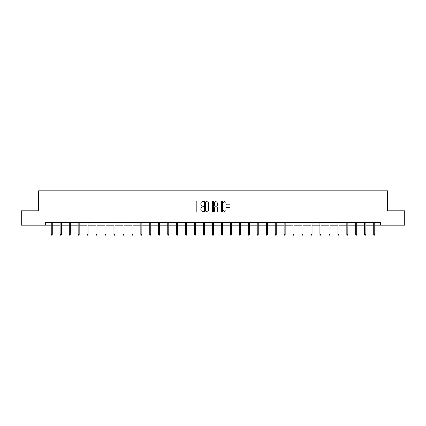 <?xml version="1.0" encoding="UTF-8"?>
<svg xmlns="http://www.w3.org/2000/svg" width="426" height="426" viewBox="0 0 426 426"><rect width="100%" height="100%" fill="white"/><g stroke="black" fill="none" stroke-linecap="round" stroke-linejoin="round"><path stroke-width="0.64" d="M203.814 201.296A0.394 0.394 0 0 0 203.42 200.902L197.43 200.902A0.564 0.564 0 0 0 196.871 201.466L196.871 211.605A0.564 0.564 0 0 0 197.43 212.169L203.42 212.169A0.394 0.394 0 0 0 203.814 211.775A0.394 0.394 0 0 0 203.42 211.381L202.643 211.381A1.805 1.805 0 0 1 200.843 209.576L200.843 208.735A1.805 1.805 0 0 1 202.643 206.929L203.42 206.929A0.394 0.394 0 0 0 203.814 206.535A0.394 0.394 0 0 0 203.42 206.141L202.643 206.141A1.805 1.805 0 0 1 200.843 204.336L200.843 203.495A1.805 1.805 0 0 1 202.643 201.69L203.42 201.69A0.394 0.394 0 0 0 203.814 201.296M229.47 204.874A0.564 0.564 0 0 0 230.035 204.31L230.035 201.466A0.564 0.564 0 0 0 229.47 200.902L222.819 200.902A0.564 0.564 0 0 0 222.255 201.466L222.255 211.605A0.564 0.564 0 0 0 222.819 212.169L229.47 212.169A0.564 0.564 0 0 0 230.035 211.605L230.035 208.17A0.564 0.564 0 0 0 229.47 207.606L226.621 207.606A0.564 0.564 0 0 0 226.062 208.17L226.062 209.874A1.507 1.507 0 0 1 224.555 211.381A1.507 1.507 0 0 1 223.043 209.874L223.043 203.197A1.507 1.507 0 0 1 224.555 201.69A1.507 1.507 0 0 1 226.062 203.197L226.062 204.31A0.564 0.564 0 0 0 226.621 204.874L229.47 204.874M45.699 225.194L21.3 225.194L21.3 210.843L38.409 210.843L38.409 190.747L387.591 190.747L387.591 210.843L404.7 210.843L404.7 225.194L380.301 225.194L380.301 222.324L45.699 222.324L45.699 225.194L51.269 225.194M212.505 201.466A0.564 0.564 0 0 0 211.946 200.902L205.295 200.902A0.564 0.564 0 0 0 204.73 201.466L204.73 211.605A0.564 0.564 0 0 0 205.295 212.169L211.946 212.169A0.564 0.564 0 0 0 212.505 211.605L212.505 201.466M214.054 200.902L220.705 200.902A0.564 0.564 0 0 1 221.27 201.466L221.27 211.605A0.564 0.564 0 0 1 220.705 212.169L217.862 212.169A0.564 0.564 0 0 1 217.297 211.605L217.297 207.494A0.564 0.564 0 0 0 216.733 206.929L214.848 206.929A0.564 0.564 0 0 0 214.283 207.494L214.283 211.775A0.394 0.394 0 0 1 213.889 212.169A0.394 0.394 0 0 1 213.495 211.775L213.495 201.466A0.564 0.564 0 0 1 214.054 200.902M52.302 225.194L60.226 225.194M61.259 225.194L69.182 225.194M70.215 225.194L78.139 225.194M79.172 225.194L87.096 225.194M88.129 225.194L96.052 225.194M97.085 225.194L105.009 225.194M106.042 225.194L113.966 225.194M114.999 225.194L122.922 225.194M123.955 225.194L131.874 225.194M132.912 225.194L140.83 225.194M141.869 225.194L149.787 225.194M150.82 225.194L158.744 225.194M159.777 225.194L167.7 225.194M168.733 225.194L176.657 225.194M177.69 225.194L185.614 225.194M186.647 225.194L194.57 225.194M195.603 225.194L203.527 225.194M204.56 225.194L212.483 225.194M213.517 225.194L221.44 225.194M222.473 225.194L230.397 225.194M231.43 225.194L239.353 225.194M240.386 225.194L248.31 225.194M249.343 225.194L257.267 225.194M258.3 225.194L266.223 225.194M267.256 225.194L275.18 225.194M276.213 225.194L284.131 225.194M285.17 225.194L293.088 225.194M294.126 225.194L302.045 225.194M303.078 225.194L311.001 225.194M312.034 225.194L319.958 225.194M320.991 225.194L328.915 225.194M329.948 225.194L337.871 225.194M338.904 225.194L346.828 225.194M347.861 225.194L355.785 225.194M356.818 225.194L364.741 225.194M365.774 225.194L373.698 225.194M374.731 225.194L380.301 225.194M205.912 201.69A0.394 0.394 0 0 0 205.518 202.084L205.518 210.987A0.394 0.394 0 0 0 205.912 211.381L206.732 211.381A1.805 1.805 0 0 0 208.532 209.576L208.532 203.495A1.805 1.805 0 0 0 206.732 201.69L205.912 201.69M217.297 203.223A1.507 1.507 0 0 0 215.79 201.716A1.507 1.507 0 0 0 214.283 203.223L214.283 205.577A0.564 0.564 0 0 0 214.848 206.141L216.733 206.141A0.564 0.564 0 0 0 217.297 205.577L217.297 203.223M51.269 234.508L51.498 235.253L52.073 235.253L52.302 234.508L51.269 234.508L51.269 222.324M52.302 234.508L52.302 222.324M60.226 234.508L60.455 235.253L61.03 235.253L61.259 234.508L60.226 234.508L60.226 222.324M61.259 234.508L61.259 222.324M69.182 234.508L69.411 235.253L69.986 235.253L70.215 234.508L69.182 234.508L69.182 222.324M70.215 234.508L70.215 222.324M78.139 234.508L78.368 235.253L78.943 235.253L79.172 234.508L78.139 234.508L78.139 222.324M79.172 234.508L79.172 222.324M87.096 234.508L87.325 235.253L87.9 235.253L88.129 234.508L87.096 234.508L87.096 222.324M88.129 234.508L88.129 222.324M96.052 234.508L96.281 235.253L96.856 235.253L97.085 234.508L96.052 234.508L96.052 222.324M97.085 234.508L97.085 222.324M105.009 234.508L105.238 235.253L105.813 235.253L106.042 234.508L105.009 234.508L105.009 222.324M106.042 234.508L106.042 222.324M113.966 234.508L114.195 235.253L114.77 235.253L114.999 234.508L113.966 234.508L113.966 222.324M114.999 234.508L114.999 222.324M122.922 234.508L123.151 235.253L123.726 235.253L123.955 234.508L122.922 234.508L122.922 222.324M123.955 234.508L123.955 222.324M131.874 234.508L132.108 235.253L132.678 235.253L132.912 234.508L131.874 234.508L131.874 222.324M132.912 234.508L132.912 222.324M140.83 234.508L141.065 235.253L141.634 235.253L141.869 234.508L140.83 234.508L140.83 222.324M141.869 234.508L141.869 222.324M149.787 234.508L150.021 235.253L150.591 235.253L150.82 234.508L149.787 234.508L149.787 222.324M150.82 234.508L150.82 222.324M158.744 234.508L158.973 235.253L159.548 235.253L159.777 234.508L158.744 234.508L158.744 222.324M159.777 234.508L159.777 222.324M167.7 234.508L167.929 235.253L168.504 235.253L168.733 234.508L167.7 234.508L167.7 222.324M168.733 234.508L168.733 222.324M176.657 234.508L176.886 235.253L177.461 235.253L177.69 234.508L176.657 234.508L176.657 222.324M177.69 234.508L177.69 222.324M185.614 234.508L185.843 235.253L186.418 235.253L186.647 234.508L185.614 234.508L185.614 222.324M186.647 234.508L186.647 222.324M194.57 234.508L194.799 235.253L195.374 235.253L195.603 234.508L194.57 234.508L194.57 222.324M195.603 234.508L195.603 222.324M203.527 234.508L203.756 235.253L204.331 235.253L204.56 234.508L203.527 234.508L203.527 222.324M204.56 234.508L204.56 222.324M212.483 234.508L212.712 235.253L213.288 235.253L213.517 234.508L212.483 234.508L212.483 222.324M213.517 234.508L213.517 222.324M221.44 234.508L221.669 235.253L222.244 235.253L222.473 234.508L221.44 234.508L221.44 222.324M222.473 234.508L222.473 222.324M230.397 234.508L230.626 235.253L231.201 235.253L231.43 234.508L230.397 234.508L230.397 222.324M231.43 234.508L231.43 222.324M239.353 234.508L239.582 235.253L240.157 235.253L240.386 234.508L239.353 234.508L239.353 222.324M240.386 234.508L240.386 222.324M248.31 234.508L248.539 235.253L249.114 235.253L249.343 234.508L248.31 234.508L248.31 222.324M249.343 234.508L249.343 222.324M257.267 234.508L257.496 235.253L258.071 235.253L258.3 234.508L257.267 234.508L257.267 222.324M258.3 234.508L258.3 222.324M266.223 234.508L266.452 235.253L267.027 235.253L267.256 234.508L266.223 234.508L266.223 222.324M267.256 234.508L267.256 222.324M275.18 234.508L275.409 235.253L275.979 235.253L276.213 234.508L275.18 234.508L275.18 222.324M276.213 234.508L276.213 222.324M284.131 234.508L284.366 235.253L284.935 235.253L285.17 234.508L284.131 234.508L284.131 222.324M285.17 234.508L285.17 222.324M293.088 234.508L293.322 235.253L293.892 235.253L294.126 234.508L293.088 234.508L293.088 222.324M294.126 234.508L294.126 222.324M302.045 234.508L302.274 235.253L302.849 235.253L303.078 234.508L302.045 234.508L302.045 222.324M303.078 234.508L303.078 222.324M311.001 234.508L311.23 235.253L311.805 235.253L312.034 234.508L311.001 234.508L311.001 222.324M312.034 234.508L312.034 222.324M319.958 234.508L320.187 235.253L320.762 235.253L320.991 234.508L319.958 234.508L319.958 222.324M320.991 234.508L320.991 222.324M328.915 234.508L329.144 235.253L329.719 235.253L329.948 234.508L328.915 234.508L328.915 222.324M329.948 234.508L329.948 222.324M337.871 234.508L338.1 235.253L338.675 235.253L338.904 234.508L337.871 234.508L337.871 222.324M338.904 234.508L338.904 222.324M346.828 234.508L347.057 235.253L347.632 235.253L347.861 234.508L346.828 234.508L346.828 222.324M347.861 234.508L347.861 222.324M355.785 234.508L356.014 235.253L356.589 235.253L356.818 234.508L355.785 234.508L355.785 222.324M356.818 234.508L356.818 222.324M364.741 234.508L364.97 235.253L365.545 235.253L365.774 234.508L364.741 234.508L364.741 222.324M365.774 234.508L365.774 222.324M373.698 234.508L373.927 235.253L374.502 235.253L374.731 234.508L373.698 234.508L373.698 222.324M374.731 234.508L374.731 222.324"/></g></svg>
